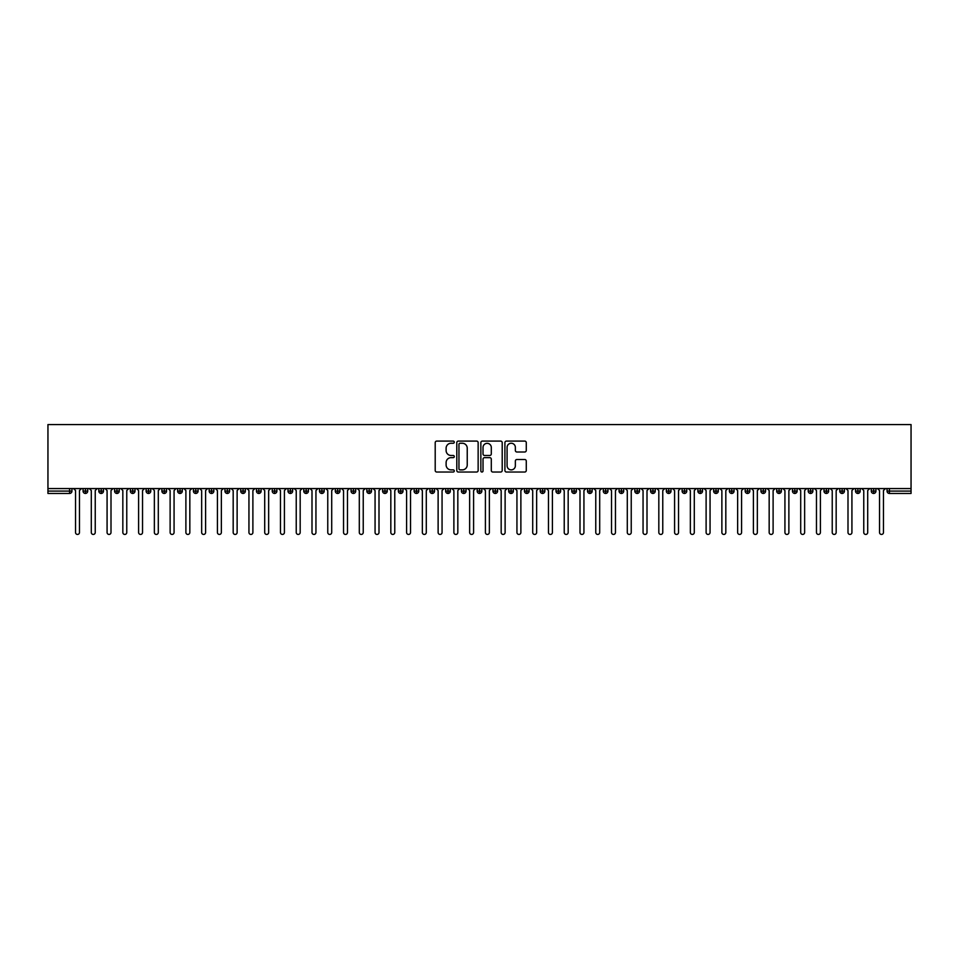 <?xml version="1.0" encoding="UTF-8"?>
<svg xmlns="http://www.w3.org/2000/svg" width="959" height="959" viewBox="0 0 959 959"><rect width="100%" height="100%" fill="white"/><g stroke="black" fill="none" stroke-linecap="round" stroke-linejoin="round"><path stroke-width="1.44" d="M454.278 442.171A1.079 1.079 0 0 0 453.199 441.092L436.753 441.092A1.546 1.546 0 0 0 435.206 442.638L435.206 470.485A1.546 1.546 0 0 0 436.753 472.032L453.199 472.032A1.079 1.079 0 0 0 454.278 470.953A1.079 1.079 0 0 0 453.199 469.874L451.066 469.874A4.951 4.951 0 0 1 446.115 464.923L446.115 462.598A4.951 4.951 0 0 1 451.066 457.647L453.199 457.647A1.079 1.079 0 0 0 454.278 456.568A1.079 1.079 0 0 0 453.199 455.477L451.066 455.477A4.951 4.951 0 0 1 446.115 450.526L446.115 448.213A4.951 4.951 0 0 1 451.066 443.25L453.199 443.25A1.079 1.079 0 0 0 454.278 442.171M524.717 452.001A1.546 1.546 0 0 0 526.275 450.454L526.275 442.638A1.546 1.546 0 0 0 524.717 441.092L506.46 441.092A1.546 1.546 0 0 0 504.913 442.638L504.913 470.485A1.546 1.546 0 0 0 506.46 472.032L524.717 472.032A1.546 1.546 0 0 0 526.275 470.485L526.275 461.051A1.546 1.546 0 0 0 524.717 459.505L516.913 459.505A1.546 1.546 0 0 0 515.355 461.051L515.355 465.726A4.136 4.136 0 0 1 511.219 469.874A4.136 4.136 0 0 1 507.083 465.726L507.083 447.397A4.136 4.136 0 0 1 511.219 443.25A4.136 4.136 0 0 1 515.355 447.397L515.355 450.454A1.546 1.546 0 0 0 516.913 452.001L524.717 452.001M47.95 488.563L47.95 424.561L911.05 424.561L911.05 488.563L47.95 488.563L47.95 491.092L69.587 491.092L69.587 488.563M478.145 442.638A1.546 1.546 0 0 0 476.599 441.092L458.342 441.092A1.546 1.546 0 0 0 456.796 442.638L456.796 470.485A1.546 1.546 0 0 0 458.342 472.032L476.599 472.032A1.546 1.546 0 0 0 478.145 470.485L478.145 442.638M482.401 441.092L500.658 441.092A1.546 1.546 0 0 1 502.204 442.638L502.204 470.485A1.546 1.546 0 0 1 500.658 472.032L492.842 472.032A1.546 1.546 0 0 1 491.296 470.485L491.296 459.193A1.546 1.546 0 0 0 489.749 457.647L484.571 457.647A1.546 1.546 0 0 0 483.024 459.193L483.024 470.953A1.079 1.079 0 0 1 481.933 472.032A1.079 1.079 0 0 1 480.855 470.953L480.855 442.638A1.546 1.546 0 0 1 482.401 441.092M71.949 491.092L69.587 491.092L69.587 493.453A2.362 2.362 0 0 0 71.949 491.092L71.949 488.563L71.949 491.092A2.362 2.362 0 0 1 69.587 493.453L47.95 493.453L47.95 491.092M911.05 488.563L911.05 493.453L889.413 493.453A2.362 2.362 0 0 1 887.051 491.092L887.051 488.563M85.435 488.563L85.435 493.453A2.362 2.362 0 0 1 83.061 491.092L83.061 488.563M87.713 488.563L87.713 491.092A2.362 2.362 0 0 1 85.435 493.453A2.362 2.362 0 0 0 87.713 491.092L83.061 491.092A2.362 2.362 0 0 0 85.435 493.453M101.198 488.563L101.198 493.453A2.362 2.362 0 0 1 98.825 491.092L98.825 488.563L98.825 491.092A2.362 2.362 0 0 0 101.198 493.453A2.362 2.362 0 0 0 103.476 491.092L103.476 488.563M116.962 488.563L116.962 493.453A2.362 2.362 0 0 1 114.589 491.092L114.589 488.563L114.589 491.092A2.362 2.362 0 0 0 116.962 493.453A2.362 2.362 0 0 0 119.24 491.092L119.24 488.563M132.726 488.563L132.726 493.453A2.362 2.362 0 0 1 130.364 491.092L130.364 488.563L130.364 491.092A2.362 2.362 0 0 0 132.726 493.453A2.362 2.362 0 0 0 135.003 491.092L135.003 488.563M148.489 488.563L148.489 493.453A2.362 2.362 0 0 1 146.128 491.092L146.128 488.563L146.128 491.092A2.362 2.362 0 0 0 148.489 493.453A2.362 2.362 0 0 0 150.779 491.092L150.779 488.563M164.253 488.563L164.253 493.453A2.362 2.362 0 0 1 161.891 491.092L161.891 488.563L161.891 491.092A2.362 2.362 0 0 0 164.253 493.453A2.362 2.362 0 0 0 166.542 491.092L166.542 488.563M180.016 488.563L180.016 493.453A2.362 2.362 0 0 1 177.655 491.092L177.655 488.563L177.655 491.092A2.362 2.362 0 0 0 180.016 493.453A2.362 2.362 0 0 0 182.306 491.092L182.306 488.563M195.78 488.563L195.78 493.453A2.362 2.362 0 0 1 193.418 491.092L193.418 488.563L193.418 491.092A2.362 2.362 0 0 0 195.78 493.453A2.362 2.362 0 0 0 198.069 491.092L198.069 488.563M211.543 488.563L211.543 493.453A2.362 2.362 0 0 1 209.182 491.092L209.182 488.563L209.182 491.092A2.362 2.362 0 0 0 211.543 493.453A2.362 2.362 0 0 0 213.833 491.092L213.833 488.563M227.307 488.563L227.307 493.453A2.362 2.362 0 0 1 224.945 491.092L224.945 488.563L224.945 491.092A2.362 2.362 0 0 0 227.307 493.453A2.362 2.362 0 0 0 229.597 491.092L229.597 488.563M243.071 488.563L243.071 493.453A2.362 2.362 0 0 1 240.709 491.092L240.709 488.563L240.709 491.092A2.362 2.362 0 0 0 243.071 493.453A2.362 2.362 0 0 0 245.36 491.092L245.36 488.563M258.834 488.563L258.834 493.453A2.362 2.362 0 0 1 256.473 491.092L256.473 488.563L256.473 491.092A2.362 2.362 0 0 0 258.834 493.453A2.362 2.362 0 0 0 261.124 491.092L261.124 488.563M274.598 488.563L274.598 493.453A2.362 2.362 0 0 1 272.236 491.092A2.362 2.362 0 0 0 274.598 493.453A2.362 2.362 0 0 1 272.236 491.092L272.236 488.563M276.887 488.563L276.887 491.092A2.362 2.362 0 0 1 274.598 493.453A2.362 2.362 0 0 0 276.887 491.092L272.236 491.092M290.361 493.453A2.362 2.362 0 0 1 288 491.092L288 488.563L288 491.092A2.362 2.362 0 0 0 290.361 493.453A2.362 2.362 0 0 0 292.651 491.092L292.651 488.563L292.651 491.092A2.362 2.362 0 0 1 290.361 493.453L290.361 491.092L292.651 491.092M306.137 488.563L306.137 493.453A2.362 2.362 0 0 1 303.763 491.092L303.763 488.563L303.763 491.092A2.362 2.362 0 0 0 306.137 493.453A2.362 2.362 0 0 0 308.414 491.092L308.414 488.563M321.9 488.563L321.9 493.453A2.362 2.362 0 0 1 319.527 491.092L319.527 488.563L319.527 491.092A2.362 2.362 0 0 0 321.9 493.453A2.362 2.362 0 0 0 324.178 491.092L324.178 488.563M337.664 488.563L337.664 491.092L335.29 491.092L335.29 488.563L335.29 491.092A2.362 2.362 0 0 0 337.664 493.453A2.362 2.362 0 0 0 339.942 491.092L339.942 488.563L339.942 491.092A2.362 2.362 0 0 1 337.664 493.453A2.362 2.362 0 0 1 335.29 491.092A2.362 2.362 0 0 0 337.664 493.453L337.664 491.092L339.942 491.092M353.427 488.563L353.427 493.453A2.362 2.362 0 0 1 351.054 491.092L351.054 488.563L351.054 491.092A2.362 2.362 0 0 0 353.427 493.453A2.362 2.362 0 0 0 355.705 491.092L355.705 488.563M369.191 488.563L369.191 493.453A2.362 2.362 0 0 1 366.829 491.092L366.829 488.563L366.829 491.092A2.362 2.362 0 0 0 369.191 493.453A2.362 2.362 0 0 0 371.469 491.092L371.469 488.563M384.955 488.563L384.955 493.453A2.362 2.362 0 0 1 382.593 491.092L382.593 488.563L382.593 491.092A2.362 2.362 0 0 0 384.955 493.453A2.362 2.362 0 0 0 387.244 491.092L387.244 488.563M400.718 488.563L400.718 493.453A2.362 2.362 0 0 1 398.357 491.092L398.357 488.563M403.008 488.563L403.008 491.092A2.362 2.362 0 0 1 400.718 493.453A2.362 2.362 0 0 0 403.008 491.092L398.357 491.092A2.362 2.362 0 0 0 400.718 493.453M416.482 493.453A2.362 2.362 0 0 1 414.12 491.092L414.12 488.563L414.12 491.092A2.362 2.362 0 0 0 416.482 493.453A2.362 2.362 0 0 0 418.771 491.092L418.771 488.563L418.771 491.092A2.362 2.362 0 0 1 416.482 493.453L416.482 491.092L418.771 491.092M432.245 488.563L432.245 493.453A2.362 2.362 0 0 1 429.884 491.092L429.884 488.563M434.535 488.563L434.535 491.092A2.362 2.362 0 0 1 432.245 493.453A2.362 2.362 0 0 0 434.535 491.092L429.884 491.092A2.362 2.362 0 0 0 432.245 493.453M448.009 488.563L448.009 493.453A2.362 2.362 0 0 1 445.647 491.092L445.647 488.563M450.298 488.563L450.298 491.092L450.298 488.563M463.772 488.563L463.772 493.453A2.362 2.362 0 0 1 461.411 491.092A2.362 2.362 0 0 0 463.772 493.453A2.362 2.362 0 0 1 461.411 491.092L461.411 488.563M466.062 488.563L466.062 491.092L466.062 488.563M479.536 488.563L479.536 493.453A2.362 2.362 0 0 1 477.174 491.092L477.174 488.563M481.826 488.563L481.826 491.092L481.826 488.563M495.3 488.563L495.3 493.453A2.362 2.362 0 0 1 492.938 491.092L492.938 488.563M497.589 488.563L497.589 491.092A2.362 2.362 0 0 1 495.3 493.453A2.362 2.362 0 0 0 497.589 491.092L492.938 491.092A2.362 2.362 0 0 0 495.3 493.453M511.063 488.563L511.063 493.453A2.362 2.362 0 0 1 508.702 491.092L508.702 488.563M513.353 488.563L513.353 491.092L513.353 488.563M526.827 488.563L526.827 493.453A2.362 2.362 0 0 1 524.465 491.092L524.465 488.563M529.116 488.563L529.116 491.092L529.116 488.563M542.602 488.563L542.602 493.453A2.362 2.362 0 0 1 540.229 491.092L540.229 488.563M544.88 488.563L544.88 491.092L544.88 488.563M558.366 488.563L558.366 493.453A2.362 2.362 0 0 1 555.992 491.092L555.992 488.563M560.643 488.563L560.643 491.092A2.362 2.362 0 0 1 558.366 493.453A2.362 2.362 0 0 0 560.643 491.092L555.992 491.092A2.362 2.362 0 0 0 558.366 493.453M574.129 488.563L574.129 493.453A2.362 2.362 0 0 1 571.756 491.092L571.756 488.563L571.756 491.092A2.362 2.362 0 0 0 574.129 493.453A2.362 2.362 0 0 0 576.407 491.092L576.407 488.563M589.893 488.563L589.893 493.453A2.362 2.362 0 0 1 587.531 491.092L587.531 488.563M592.171 488.563L592.171 491.092L592.171 488.563M605.656 488.563L605.656 493.453A2.362 2.362 0 0 1 603.295 491.092A2.362 2.362 0 0 0 605.656 493.453A2.362 2.362 0 0 1 603.295 491.092L603.295 488.563M607.946 488.563L607.946 491.092L607.946 488.563M621.42 488.563L621.42 493.453A2.362 2.362 0 0 1 619.058 491.092L619.058 488.563L619.058 491.092A2.362 2.362 0 0 0 621.42 493.453A2.362 2.362 0 0 0 623.71 491.092L623.71 488.563M637.184 488.563L637.184 493.453A2.362 2.362 0 0 1 634.822 491.092A2.362 2.362 0 0 0 637.184 493.453A2.362 2.362 0 0 1 634.822 491.092L634.822 488.563M639.473 488.563L639.473 491.092A2.362 2.362 0 0 1 637.184 493.453A2.362 2.362 0 0 0 639.473 491.092L634.822 491.092M652.947 488.563L652.947 493.453A2.362 2.362 0 0 1 650.586 491.092L650.586 488.563L650.586 491.092A2.362 2.362 0 0 0 652.947 493.453A2.362 2.362 0 0 0 655.237 491.092L655.237 488.563M668.711 488.563L668.711 493.453A2.362 2.362 0 0 1 666.349 491.092L666.349 488.563M671 488.563L671 491.092L671 488.563M684.474 488.563L684.474 493.453A2.362 2.362 0 0 1 682.113 491.092A2.362 2.362 0 0 0 684.474 493.453A2.362 2.362 0 0 1 682.113 491.092L682.113 488.563M686.764 488.563L686.764 491.092L686.764 488.563M700.238 488.563L700.238 493.453A2.362 2.362 0 0 1 697.876 491.092L697.876 488.563M702.527 488.563L702.527 491.092L702.527 488.563M716.001 488.563L716.001 493.453A2.362 2.362 0 0 1 713.64 491.092L713.64 488.563M718.291 488.563L718.291 491.092A2.362 2.362 0 0 1 716.001 493.453A2.362 2.362 0 0 0 718.291 491.092L713.64 491.092A2.362 2.362 0 0 0 716.001 493.453M731.765 488.563L731.765 493.453A2.362 2.362 0 0 1 729.403 491.092A2.362 2.362 0 0 0 731.765 493.453A2.362 2.362 0 0 1 729.403 491.092L729.403 488.563M734.055 488.563L734.055 491.092A2.362 2.362 0 0 1 731.765 493.453A2.362 2.362 0 0 0 734.055 491.092L729.403 491.092M747.529 488.563L747.529 493.453A2.362 2.362 0 0 1 745.167 491.092A2.362 2.362 0 0 0 747.529 493.453A2.362 2.362 0 0 1 745.167 491.092L745.167 488.563M749.818 488.563L749.818 491.092L749.818 488.563M763.304 488.563L763.304 493.453A2.362 2.362 0 0 1 760.931 491.092L760.931 488.563L760.931 491.092A2.362 2.362 0 0 0 763.304 493.453A2.362 2.362 0 0 0 765.582 491.092L765.582 488.563M779.068 488.563L779.068 493.453A2.362 2.362 0 0 1 776.694 491.092A2.362 2.362 0 0 0 779.068 493.453A2.362 2.362 0 0 1 776.694 491.092L776.694 488.563M781.345 488.563L781.345 491.092A2.362 2.362 0 0 1 779.068 493.453A2.362 2.362 0 0 0 781.345 491.092L776.694 491.092M794.831 488.563L794.831 493.453A2.362 2.362 0 0 1 792.458 491.092A2.362 2.362 0 0 0 794.831 493.453A2.362 2.362 0 0 1 792.458 491.092L792.458 488.563M797.109 488.563L797.109 491.092L797.109 488.563M810.595 488.563L810.595 493.453A2.362 2.362 0 0 1 808.221 491.092L808.221 488.563M812.872 488.563L812.872 491.092L812.872 488.563M826.358 488.563L826.358 493.453A2.362 2.362 0 0 1 823.997 491.092A2.362 2.362 0 0 0 826.358 493.453A2.362 2.362 0 0 1 823.997 491.092L823.997 488.563M828.636 488.563L828.636 491.092L828.636 488.563M842.122 488.563L842.122 493.453A2.362 2.362 0 0 1 839.76 491.092A2.362 2.362 0 0 0 842.122 493.453A2.362 2.362 0 0 1 839.76 491.092L839.76 488.563M844.411 488.563L844.411 491.092L844.411 488.563M857.885 488.563L857.885 493.453A2.362 2.362 0 0 1 855.524 491.092A2.362 2.362 0 0 0 857.885 493.453A2.362 2.362 0 0 1 855.524 491.092L855.524 488.563M860.175 488.563L860.175 491.092A2.362 2.362 0 0 1 857.885 493.453A2.362 2.362 0 0 0 860.175 491.092L855.524 491.092M873.649 488.563L873.649 493.453A2.362 2.362 0 0 1 871.287 491.092L871.287 488.563M875.939 488.563L875.939 491.092L875.939 488.563M290.361 488.563L290.361 491.092L288 491.092M416.482 488.563L416.482 491.092L414.12 491.092M448.009 493.453A2.362 2.362 0 0 0 450.298 491.092A2.362 2.362 0 0 1 448.009 493.453A2.362 2.362 0 0 1 445.647 491.092L450.298 491.092M463.772 493.453A2.362 2.362 0 0 0 466.062 491.092A2.362 2.362 0 0 1 463.772 493.453M479.536 493.453A2.362 2.362 0 0 0 481.826 491.092A2.362 2.362 0 0 1 479.536 493.453A2.362 2.362 0 0 1 477.174 491.092L481.826 491.092M511.063 493.453A2.362 2.362 0 0 0 513.353 491.092A2.362 2.362 0 0 1 511.063 493.453A2.362 2.362 0 0 1 508.702 491.092L513.353 491.092M526.827 493.453A2.362 2.362 0 0 0 529.116 491.092A2.362 2.362 0 0 1 526.827 493.453A2.362 2.362 0 0 1 524.465 491.092L529.116 491.092M542.602 493.453A2.362 2.362 0 0 0 544.88 491.092A2.362 2.362 0 0 1 542.602 493.453A2.362 2.362 0 0 1 540.229 491.092L544.88 491.092M589.893 493.453A2.362 2.362 0 0 0 592.171 491.092A2.362 2.362 0 0 1 589.893 493.453A2.362 2.362 0 0 1 587.531 491.092L592.171 491.092M605.656 493.453A2.362 2.362 0 0 0 607.946 491.092A2.362 2.362 0 0 1 605.656 493.453M668.711 493.453A2.362 2.362 0 0 0 671 491.092A2.362 2.362 0 0 1 668.711 493.453A2.362 2.362 0 0 1 666.349 491.092L671 491.092M684.474 493.453A2.362 2.362 0 0 0 686.764 491.092A2.362 2.362 0 0 1 684.474 493.453M700.238 493.453A2.362 2.362 0 0 0 702.527 491.092A2.362 2.362 0 0 1 700.238 493.453A2.362 2.362 0 0 1 697.876 491.092L702.527 491.092M747.529 493.453A2.362 2.362 0 0 0 749.818 491.092A2.362 2.362 0 0 1 747.529 493.453M794.831 493.453A2.362 2.362 0 0 0 797.109 491.092A2.362 2.362 0 0 1 794.831 493.453M810.595 493.453A2.362 2.362 0 0 0 812.872 491.092A2.362 2.362 0 0 1 810.595 493.453A2.362 2.362 0 0 1 808.221 491.092L812.872 491.092M826.358 493.453A2.362 2.362 0 0 0 828.636 491.092A2.362 2.362 0 0 1 826.358 493.453M842.122 493.453A2.362 2.362 0 0 0 844.411 491.092A2.362 2.362 0 0 1 842.122 493.453M889.413 493.453A2.362 2.362 0 0 1 887.051 491.092A2.362 2.362 0 0 0 889.413 493.453L889.413 491.092L911.05 491.092M873.649 493.453A2.362 2.362 0 0 0 875.939 491.092A2.362 2.362 0 0 1 873.649 493.453A2.362 2.362 0 0 1 871.287 491.092L875.939 491.092M460.044 443.25A1.079 1.079 0 0 0 458.953 444.341L458.953 468.783A1.079 1.079 0 0 0 460.044 469.874L462.286 469.874A4.951 4.951 0 0 0 467.237 464.923L467.237 448.213A4.951 4.951 0 0 0 462.286 443.25L460.044 443.25M491.296 447.469A4.136 4.136 0 0 0 487.16 443.334A4.136 4.136 0 0 0 483.024 447.469L483.024 453.931A1.546 1.546 0 0 0 484.571 455.477L489.749 455.477A1.546 1.546 0 0 0 491.296 453.931L491.296 447.469M73.567 488.563L75.533 490.54L75.533 532.473A1.966 1.966 0 0 0 77.511 534.439A1.966 1.966 0 0 0 79.477 532.473L79.477 490.54L81.455 488.563M89.331 488.563L91.297 490.54L91.297 532.473A1.966 1.966 0 0 0 93.275 534.439A1.966 1.966 0 0 0 95.241 532.473L95.241 490.54L97.219 488.563M105.094 488.563L107.072 490.54L107.072 532.473A1.966 1.966 0 0 0 109.038 534.439A1.966 1.966 0 0 0 111.004 532.473L111.004 490.54L112.982 488.563M120.858 488.563L122.836 490.54L122.836 532.473A1.966 1.966 0 0 0 124.802 534.439A1.966 1.966 0 0 0 126.768 532.473L126.768 490.54L128.746 488.563M136.622 488.563L138.599 490.54L138.599 532.473A1.966 1.966 0 0 0 140.565 534.439A1.966 1.966 0 0 0 142.531 532.473L142.531 490.54L144.509 488.563M152.385 488.563L154.363 490.54L154.363 532.473A1.966 1.966 0 0 0 156.329 534.439A1.966 1.966 0 0 0 158.295 532.473L158.295 490.54L160.273 488.563M168.149 488.563L170.127 490.54L170.127 532.473A1.966 1.966 0 0 0 172.093 534.439A1.966 1.966 0 0 0 174.07 532.473L174.07 490.54L176.036 488.563M183.912 488.563L185.89 490.54L185.89 532.473A1.966 1.966 0 0 0 187.856 534.439A1.966 1.966 0 0 0 189.834 532.473L189.834 490.54L191.8 488.563M199.688 488.563L201.654 490.54L201.654 532.473A1.966 1.966 0 0 0 203.62 534.439A1.966 1.966 0 0 0 205.598 532.473L205.598 490.54L207.564 488.563M215.451 488.563L217.417 490.54L217.417 532.473A1.966 1.966 0 0 0 219.383 534.439A1.966 1.966 0 0 0 221.361 532.473L221.361 490.54L223.327 488.563M231.215 488.563L233.181 490.54L233.181 532.473A1.966 1.966 0 0 0 235.147 534.439A1.966 1.966 0 0 0 237.125 532.473L237.125 490.54L239.091 488.563M246.978 488.563L248.944 490.54L248.944 532.473A1.966 1.966 0 0 0 250.922 534.439A1.966 1.966 0 0 0 252.888 532.473L252.888 490.54L254.854 488.563M262.742 488.563L264.708 490.54L264.708 532.473A1.966 1.966 0 0 0 266.686 534.439A1.966 1.966 0 0 0 268.652 532.473L268.652 490.54L270.618 488.563M278.506 488.563L280.472 490.54L280.472 532.473A1.966 1.966 0 0 0 282.449 534.439A1.966 1.966 0 0 0 284.415 532.473L284.415 490.54L286.381 488.563M294.269 488.563L296.235 490.54L296.235 532.473A1.966 1.966 0 0 0 298.213 534.439A1.966 1.966 0 0 0 300.179 532.473L300.179 490.54L302.145 488.563M310.033 488.563L311.999 490.54L311.999 532.473A1.966 1.966 0 0 0 313.977 534.439A1.966 1.966 0 0 0 315.943 532.473L315.943 490.54L317.92 488.563M325.796 488.563L327.762 490.54L327.762 532.473A1.966 1.966 0 0 0 329.74 534.439A1.966 1.966 0 0 0 331.706 532.473L331.706 490.54L333.684 488.563M341.56 488.563L343.538 490.54L343.538 532.473A1.966 1.966 0 0 0 345.504 534.439A1.966 1.966 0 0 0 347.47 532.473L347.47 490.54L349.448 488.563M357.323 488.563L359.301 490.54L359.301 532.473A1.966 1.966 0 0 0 361.267 534.439A1.966 1.966 0 0 0 363.233 532.473L363.233 490.54L365.211 488.563M373.087 488.563L375.065 490.54L375.065 532.473A1.966 1.966 0 0 0 377.031 534.439A1.966 1.966 0 0 0 378.997 532.473L378.997 490.54L380.975 488.563M388.851 488.563L390.828 490.54L390.828 532.473A1.966 1.966 0 0 0 392.794 534.439A1.966 1.966 0 0 0 394.772 532.473L394.772 490.54L396.738 488.563M404.614 488.563L406.592 490.54L406.592 532.473A1.966 1.966 0 0 0 408.558 534.439A1.966 1.966 0 0 0 410.536 532.473L410.536 490.54L412.502 488.563M420.378 488.563L422.356 490.54L422.356 532.473A1.966 1.966 0 0 0 424.322 534.439A1.966 1.966 0 0 0 426.299 532.473L426.299 490.54L428.265 488.563M436.153 488.563L438.119 490.54L438.119 532.473A1.966 1.966 0 0 0 440.085 534.439A1.966 1.966 0 0 0 442.063 532.473L442.063 490.54L444.029 488.563M451.917 488.563L453.883 490.54L453.883 532.473A1.966 1.966 0 0 0 455.849 534.439A1.966 1.966 0 0 0 457.827 532.473L457.827 490.54L459.793 488.563M467.68 488.563L469.646 490.54L469.646 532.473A1.966 1.966 0 0 0 471.612 534.439A1.966 1.966 0 0 0 473.59 532.473L473.59 490.54L475.556 488.563M483.444 488.563L485.41 490.54L485.41 532.473A1.966 1.966 0 0 0 487.388 534.439A1.966 1.966 0 0 0 489.354 532.473L489.354 490.54L491.32 488.563M499.207 488.563L501.173 490.54L501.173 532.473A1.966 1.966 0 0 0 503.151 534.439A1.966 1.966 0 0 0 505.117 532.473L505.117 490.54L507.083 488.563M514.971 488.563L516.937 490.54L516.937 532.473A1.966 1.966 0 0 0 518.915 534.439A1.966 1.966 0 0 0 520.881 532.473L520.881 490.54L522.847 488.563M530.735 488.563L532.701 490.54L532.701 532.473A1.966 1.966 0 0 0 534.678 534.439A1.966 1.966 0 0 0 536.644 532.473L536.644 490.54L538.622 488.563M546.498 488.563L548.464 490.54L548.464 532.473A1.966 1.966 0 0 0 550.442 534.439A1.966 1.966 0 0 0 552.408 532.473L552.408 490.54L554.386 488.563M562.262 488.563L564.228 490.54L564.228 532.473A1.966 1.966 0 0 0 566.206 534.439A1.966 1.966 0 0 0 568.172 532.473L568.172 490.54L570.149 488.563M578.025 488.563L580.003 490.54L580.003 532.473A1.966 1.966 0 0 0 581.969 534.439A1.966 1.966 0 0 0 583.935 532.473L583.935 490.54L585.913 488.563M593.789 488.563L595.767 490.54L595.767 532.473A1.966 1.966 0 0 0 597.733 534.439A1.966 1.966 0 0 0 599.699 532.473L599.699 490.54L601.677 488.563M609.552 488.563L611.53 490.54L611.53 532.473A1.966 1.966 0 0 0 613.496 534.439A1.966 1.966 0 0 0 615.462 532.473L615.462 490.54L617.44 488.563M625.316 488.563L627.294 490.54L627.294 532.473A1.966 1.966 0 0 0 629.26 534.439A1.966 1.966 0 0 0 631.238 532.473L631.238 490.54L633.204 488.563M641.08 488.563L643.057 490.54L643.057 532.473A1.966 1.966 0 0 0 645.023 534.439A1.966 1.966 0 0 0 647.001 532.473L647.001 490.54L648.967 488.563M656.855 488.563L658.821 490.54L658.821 532.473A1.966 1.966 0 0 0 660.787 534.439A1.966 1.966 0 0 0 662.765 532.473L662.765 490.54L664.731 488.563M672.619 488.563L674.585 490.54L674.585 532.473A1.966 1.966 0 0 0 676.551 534.439A1.966 1.966 0 0 0 678.528 532.473L678.528 490.54L680.494 488.563M688.382 488.563L690.348 490.54L690.348 532.473A1.966 1.966 0 0 0 692.314 534.439A1.966 1.966 0 0 0 694.292 532.473L694.292 490.54L696.258 488.563M704.146 488.563L706.112 490.54L706.112 532.473A1.966 1.966 0 0 0 708.078 534.439A1.966 1.966 0 0 0 710.056 532.473L710.056 490.54L712.022 488.563M719.909 488.563L721.875 490.54L721.875 532.473A1.966 1.966 0 0 0 723.853 534.439A1.966 1.966 0 0 0 725.819 532.473L725.819 490.54L727.785 488.563M735.673 488.563L737.639 490.54L737.639 532.473A1.966 1.966 0 0 0 739.617 534.439A1.966 1.966 0 0 0 741.583 532.473L741.583 490.54L743.549 488.563M751.436 488.563L753.402 490.54L753.402 532.473A1.966 1.966 0 0 0 755.38 534.439A1.966 1.966 0 0 0 757.346 532.473L757.346 490.54L759.312 488.563M767.2 488.563L769.166 490.54L769.166 532.473A1.966 1.966 0 0 0 771.144 534.439A1.966 1.966 0 0 0 773.11 532.473L773.11 490.54L775.088 488.563M782.964 488.563L784.93 490.54L784.93 532.473A1.966 1.966 0 0 0 786.907 534.439A1.966 1.966 0 0 0 788.873 532.473L788.873 490.54L790.851 488.563M798.727 488.563L800.705 490.54L800.705 532.473A1.966 1.966 0 0 0 802.671 534.439A1.966 1.966 0 0 0 804.637 532.473L804.637 490.54L806.615 488.563M814.491 488.563L816.469 490.54L816.469 532.473A1.966 1.966 0 0 0 818.435 534.439A1.966 1.966 0 0 0 820.401 532.473L820.401 490.54L822.378 488.563M830.254 488.563L832.232 490.54L832.232 532.473A1.966 1.966 0 0 0 834.198 534.439A1.966 1.966 0 0 0 836.164 532.473L836.164 490.54L838.142 488.563M846.018 488.563L847.996 490.54L847.996 532.473A1.966 1.966 0 0 0 849.962 534.439A1.966 1.966 0 0 0 851.928 532.473L851.928 490.54L853.906 488.563M861.781 488.563L863.759 490.54L863.759 532.473A1.966 1.966 0 0 0 865.725 534.439A1.966 1.966 0 0 0 867.703 532.473L867.703 490.54L869.669 488.563M877.545 488.563L879.523 490.54L879.523 532.473A1.966 1.966 0 0 0 881.489 534.439A1.966 1.966 0 0 0 883.467 532.473L883.467 490.54L885.433 488.563M889.413 488.563L889.413 491.092L887.051 491.092M98.825 491.092A2.362 2.362 0 0 0 101.198 493.453A2.362 2.362 0 0 0 103.476 491.092L98.825 491.092M114.589 491.092A2.362 2.362 0 0 0 116.962 493.453A2.362 2.362 0 0 0 119.24 491.092L114.589 491.092M130.364 491.092A2.362 2.362 0 0 0 132.726 493.453A2.362 2.362 0 0 0 135.003 491.092L130.364 491.092M146.128 491.092A2.362 2.362 0 0 0 148.489 493.453A2.362 2.362 0 0 0 150.779 491.092L146.128 491.092M161.891 491.092L166.542 491.092A2.362 2.362 0 0 1 164.253 493.453M177.655 491.092A2.362 2.362 0 0 0 180.016 493.453A2.362 2.362 0 0 0 182.306 491.092L177.655 491.092M193.418 491.092L198.069 491.092A2.362 2.362 0 0 1 195.78 493.453M209.182 491.092A2.362 2.362 0 0 0 211.543 493.453A2.362 2.362 0 0 0 213.833 491.092L209.182 491.092M224.945 491.092A2.362 2.362 0 0 0 227.307 493.453A2.362 2.362 0 0 0 229.597 491.092L224.945 491.092M240.709 491.092A2.362 2.362 0 0 0 243.071 493.453A2.362 2.362 0 0 0 245.36 491.092L240.709 491.092M256.473 491.092A2.362 2.362 0 0 0 258.834 493.453A2.362 2.362 0 0 0 261.124 491.092L256.473 491.092M303.763 491.092L308.414 491.092A2.362 2.362 0 0 1 306.137 493.453M319.527 491.092A2.362 2.362 0 0 0 321.9 493.453A2.362 2.362 0 0 0 324.178 491.092L319.527 491.092M351.054 491.092L355.705 491.092A2.362 2.362 0 0 1 353.427 493.453M366.829 491.092A2.362 2.362 0 0 0 369.191 493.453A2.362 2.362 0 0 0 371.469 491.092L366.829 491.092M382.593 491.092L387.244 491.092A2.362 2.362 0 0 1 384.955 493.453M461.411 491.092L466.062 491.092M571.756 491.092L576.407 491.092A2.362 2.362 0 0 1 574.129 493.453M603.295 491.092L607.946 491.092M619.058 491.092A2.362 2.362 0 0 0 621.42 493.453A2.362 2.362 0 0 0 623.71 491.092L619.058 491.092M650.586 491.092L655.237 491.092A2.362 2.362 0 0 1 652.947 493.453M682.113 491.092L686.764 491.092M745.167 491.092L749.818 491.092M760.931 491.092A2.362 2.362 0 0 0 763.304 493.453A2.362 2.362 0 0 0 765.582 491.092L760.931 491.092M792.458 491.092L797.109 491.092M823.997 491.092L828.636 491.092M839.76 491.092L844.411 491.092"/></g></svg>
